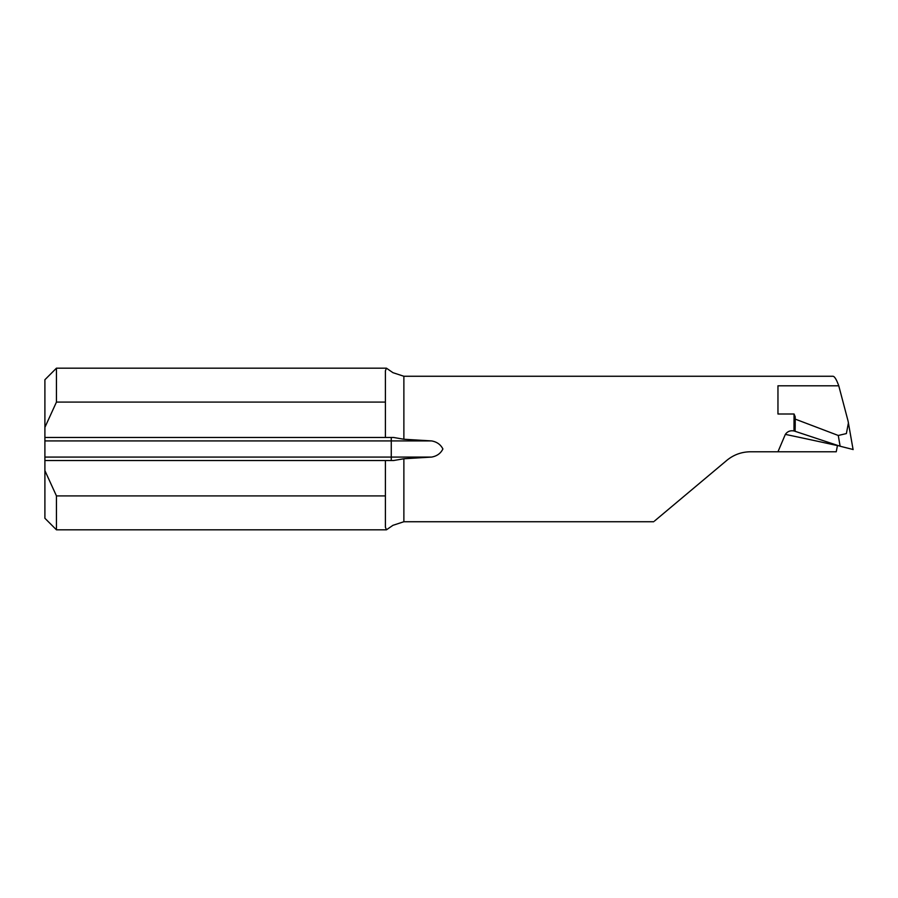 <?xml version="1.0" encoding="UTF-8"?>
<svg xmlns="http://www.w3.org/2000/svg" width="898" height="898" viewBox="0 0 898 898"><rect width="100%" height="100%" fill="white"/><g stroke="black" fill="none" stroke-linecap="round" stroke-linejoin="round"><path stroke-width="1.35" d="M403.876 439.245L393.492 437.449L44.9 437.449L44.9 379.731L56.451 368.18L56.451 402.091L385.399 402.091L385.399 370.795L386.443 368.18L392.92 372.67L403.876 376.262L403.876 439.245L431.59 440.918C436.866 441.85 440.637 444.532 442.894 448.966C440.694 453.434 436.922 456.139 431.59 457.082L403.876 458.755L393.492 460.551L44.9 460.551L44.9 437.449M385.399 437.449L385.399 402.091M56.451 402.091L44.9 427.369M777.96 451.773L836.24 451.773L837.441 445.599A1443.209 96.299 17 0 0 785.346 434.385L777.96 451.773L750.504 451.773C741.546 451.874 733.621 454.758 726.763 460.416L654.519 521.031M785.346 434.385C787.445 431.422 790.341 430.288 794.045 430.973L795.089 431.309L795.201 425.764L795.201 416.773L794.045 414L777.96 414L777.96 385.803L838.766 385.803L848.06 421.005L853.1 449.606M793.978 430.961L794.045 414M838.766 385.803C836.431 379.371 834.455 376.183 832.828 376.262L403.876 376.262M750.504 451.773C741.546 451.874 733.632 454.747 726.763 460.416M403.876 458.755L403.876 521.738L392.92 525.33L386.443 529.82L385.399 527.205L385.399 495.909L56.451 495.909L56.451 529.82L386.443 529.82M56.451 529.82L44.9 518.269L44.9 460.551M385.399 495.909L385.399 460.551M44.9 470.631L56.451 495.909M795.089 431.309L840.135 446.239L838.272 435.474L795.201 419.108M852.999 449.483L840.135 446.239M838.272 435.474L846.376 433.577L848.442 422.756M44.9 457.082L391.27 457.082L391.27 440.918L44.9 440.918M431.59 440.918L391.27 440.918L391.27 437.449M391.27 460.551L391.27 457.082L431.59 457.082M653.677 521.738L403.876 521.738M386.443 368.18L56.451 368.18"/></g></svg>
